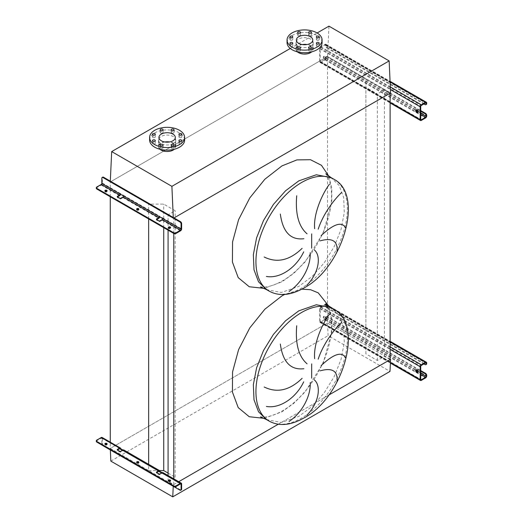 <?xml version="1.0" encoding="UTF-8"?>
<svg xmlns="http://www.w3.org/2000/svg" width="523" height="523" viewBox="0 0 523 523"><rect width="100%" height="100%" fill="white"/><g stroke="black" fill="none" stroke-linecap="round" stroke-linejoin="round"><path stroke-width="0.39" stroke-dasharray="2.62 1.96" d="M390.119 359.654L384.438 356.372L377.345 360.465L365.897 353.855L365.897 78.679L327.529 56.53L110.268 181.965L148.643 204.114L163.725 204.114L175.166 210.723L168.079 214.816L174.041 217.934L173.309 218.359L173.27 217.49M365.897 345.147L327.529 322.998L327.529 56.53L390.57 92.924M365.897 353.855L365.897 78.679M377.345 360.465L377.345 93.996L365.897 87.393M384.438 356.372L384.438 89.904L377.345 93.996M390.119 93.186L384.438 89.904M168.079 473.093L175.166 477.192L168.079 481.284L173.76 484.566L173.76 478.826M173.76 233.435L173.76 218.098M173.76 484.566L178.729 481.696L173.309 484.828L110.268 448.427L110.268 442.713M278.229 424.251L328.738 395.087L278.229 424.251M168.079 481.284L168.079 475.544M168.079 230.153L168.079 214.816M175.166 477.192L175.166 210.723M163.725 227.642L163.725 204.114M110.34 449.963L110.268 448.427L327.529 322.998L110.268 448.427L148.643 470.582L148.643 464.862M148.643 218.934L148.643 204.114M148.643 470.582L159.482 470.582M110.268 196.779L110.268 181.965L173.309 218.359M316.788 40.042A1.432 0.83 180 0 1 316.369 39.454A1.432 0.83 180 0 1 317.252 38.689A1.432 0.83 180 0 1 318.814 38.872A1.432 0.83 180 0 1 319.233 39.454A1.432 0.83 180 0 1 318.35 40.219A1.432 0.83 180 0 1 316.788 40.042M309.034 35.564A1.432 0.83 180 0 1 308.616 34.976A1.432 0.83 180 0 1 309.498 34.211A1.432 0.83 180 0 1 311.061 34.394A1.432 0.83 180 0 1 311.479 34.976A1.432 0.83 180 0 1 310.597 35.741A1.432 0.83 180 0 1 309.034 35.564M298.071 35.564A1.432 0.83 180 0 1 297.652 34.976A1.432 0.83 180 0 1 298.535 34.211A1.432 0.83 180 0 1 300.097 34.394A1.432 0.83 180 0 1 300.516 34.976A1.432 0.83 180 0 1 299.633 35.741A1.432 0.83 180 0 1 298.071 35.564M290.317 40.042A1.432 0.83 180 0 1 289.899 39.454A1.432 0.83 180 0 1 290.781 38.689A1.432 0.83 180 0 1 292.344 38.872A1.432 0.83 180 0 1 292.762 39.454A1.432 0.83 180 0 1 291.88 40.219A1.432 0.83 180 0 1 290.317 40.042M290.317 46.37A1.432 0.83 180 0 1 289.899 45.789A1.432 0.83 180 0 1 290.781 45.024A1.432 0.83 180 0 1 292.344 45.2A1.432 0.83 180 0 1 292.762 45.789A1.432 0.83 180 0 1 291.88 46.547A1.432 0.83 180 0 1 290.317 46.37M298.071 50.849A1.432 0.83 180 0 1 297.652 50.26A1.432 0.83 180 0 1 298.535 49.495A1.432 0.83 180 0 1 300.097 49.678A1.432 0.83 180 0 1 300.516 50.26A1.432 0.83 180 0 1 299.633 51.025A1.432 0.83 180 0 1 298.071 50.849M309.034 50.849A1.432 0.83 180 0 1 308.616 50.26A1.432 0.83 180 0 1 309.498 49.495A1.432 0.83 180 0 1 311.061 49.678A1.432 0.83 180 0 1 311.479 50.26A1.432 0.83 180 0 1 310.597 51.025A1.432 0.83 180 0 1 309.034 50.849M316.788 46.37A1.432 0.83 180 0 1 316.369 45.789A1.432 0.83 180 0 1 317.252 45.024A1.432 0.83 180 0 1 318.814 45.2A1.432 0.83 180 0 1 319.233 45.789A1.432 0.83 180 0 1 318.35 46.547A1.432 0.83 180 0 1 316.788 46.37M287.055 42.618A17.514 10.114 180 0 1 292.18 35.472A17.514 10.114 180 0 1 311.27 33.282A17.514 10.114 180 0 1 322.076 42.618M310.642 46.129A8.597 4.962 180 0 1 301.274 47.207A8.597 4.962 180 0 1 295.972 42.618A8.597 4.962 180 0 1 298.489 39.114A8.597 4.962 180 0 1 307.857 38.035A8.597 4.962 180 0 1 313.159 42.618A8.597 4.962 180 0 1 310.642 46.129M297.371 51.836A8.597 4.962 180 0 1 295.972 49.116A8.597 4.962 180 0 1 298.489 45.612A8.597 4.962 180 0 1 307.857 44.533A8.597 4.962 180 0 1 313.159 49.116A8.597 4.962 180 0 1 311.76 51.836M302.301 44.573A8.198 4.733 0 0 0 298.77 45.769A8.198 4.733 0 0 0 296.364 49.116A8.198 4.733 0 0 0 301.431 53.49A8.198 4.733 0 0 0 310.361 52.463A8.198 4.733 0 0 0 312.767 49.116A8.198 4.733 0 0 0 306.831 44.573M179.343 137.464A1.432 0.83 180 0 1 178.925 136.876A1.432 0.83 180 0 1 179.807 136.111A1.432 0.83 180 0 1 181.37 136.294A1.432 0.83 180 0 1 181.788 136.876A1.432 0.83 180 0 1 180.906 137.641A1.432 0.83 180 0 1 179.343 137.464M171.59 132.986A1.432 0.83 180 0 1 171.171 132.397A1.432 0.83 180 0 1 172.054 131.633A1.432 0.83 180 0 1 173.616 131.816A1.432 0.83 180 0 1 174.035 132.397A1.432 0.83 180 0 1 173.152 133.162A1.432 0.83 180 0 1 171.59 132.986M160.62 132.986A1.432 0.83 180 0 1 160.201 132.397A1.432 0.83 180 0 1 161.091 131.633A1.432 0.83 180 0 1 162.646 131.816A1.432 0.83 180 0 1 163.071 132.397A1.432 0.83 180 0 1 162.182 133.162A1.432 0.83 180 0 1 160.62 132.986M152.866 137.464A1.432 0.83 180 0 1 152.448 136.876A1.432 0.83 180 0 1 153.331 136.111A1.432 0.83 180 0 1 154.893 136.294A1.432 0.83 180 0 1 155.311 136.876A1.432 0.83 180 0 1 154.429 137.641A1.432 0.83 180 0 1 152.866 137.464M152.866 143.792A1.432 0.83 180 0 1 152.448 143.21A1.432 0.83 180 0 1 153.331 142.446A1.432 0.83 180 0 1 154.893 142.622A1.432 0.83 180 0 1 155.311 143.21A1.432 0.83 180 0 1 154.429 143.969A1.432 0.83 180 0 1 152.866 143.792M160.62 148.271A1.432 0.83 180 0 1 160.201 147.682A1.432 0.83 180 0 1 161.091 146.917A1.432 0.83 180 0 1 162.646 147.1A1.432 0.83 180 0 1 163.071 147.682A1.432 0.83 180 0 1 162.182 148.447A1.432 0.83 180 0 1 160.62 148.271M171.59 148.271A1.432 0.83 180 0 1 171.171 147.682A1.432 0.83 180 0 1 172.054 146.917A1.432 0.83 180 0 1 173.616 147.1A1.432 0.83 180 0 1 174.035 147.682A1.432 0.83 180 0 1 173.152 148.447A1.432 0.83 180 0 1 171.59 148.271M179.343 143.792A1.432 0.83 180 0 1 178.925 143.21A1.432 0.83 180 0 1 179.807 142.446A1.432 0.83 180 0 1 181.37 142.622A1.432 0.83 180 0 1 181.788 143.21A1.432 0.83 180 0 1 180.906 143.969A1.432 0.83 180 0 1 179.343 143.792M149.604 140.04A17.514 10.114 180 0 1 154.736 132.894A17.514 10.114 180 0 1 173.819 130.704A17.514 10.114 180 0 1 184.632 140.04M164.856 141.995A8.198 4.733 0 0 0 161.319 143.197A8.198 4.733 0 0 0 158.92 146.538A8.198 4.733 0 0 0 163.98 150.912A8.198 4.733 0 0 0 172.917 149.885A8.198 4.733 0 0 0 175.316 146.538A8.198 4.733 0 0 0 169.38 141.995M173.198 143.55A8.597 4.962 180 0 1 163.83 144.629A8.597 4.962 180 0 1 158.521 140.04A8.597 4.962 180 0 1 161.038 136.536A8.597 4.962 180 0 1 170.406 135.457A8.597 4.962 180 0 1 175.715 140.04A8.597 4.962 180 0 1 173.198 143.55M159.927 149.258A8.597 4.962 180 0 1 158.521 146.538A8.597 4.962 180 0 1 161.038 143.034A8.597 4.962 180 0 1 170.406 141.955A8.597 4.962 180 0 1 175.715 146.538A8.597 4.962 180 0 1 174.309 149.258M290.285 48.469L317.128 32.975M110.307 181.141L110.268 181.965L327.529 56.53L328.947 26.15M390.119 359.131L327.529 322.998L328.091 335.668L390.008 371.415M110.83 461.103L328.091 335.668M173.244 486.279L173.309 484.828M416.334 109.863A1.595 0.922 60 0 1 416.563 109.614A1.595 0.922 60 0 1 417.361 109.693A1.595 0.922 60 0 1 418.4 111.092A1.595 0.922 60 0 1 418.158 112.373A1.595 0.922 60 0 1 417.825 112.445M324.378 56.661A1.595 0.922 -120 0 0 323.58 56.582A1.595 0.922 -120 0 0 323.338 57.857A1.595 0.922 -120 0 0 324.378 59.256A1.595 0.922 -120 0 0 325.175 59.334A1.595 0.922 -120 0 0 325.417 58.06A1.595 0.922 -120 0 0 324.378 56.661M324.94 58.936A1.595 0.922 60 0 1 323.9 57.53A1.595 0.922 60 0 1 324.142 56.255A1.595 0.922 60 0 1 324.94 56.334A1.595 0.922 60 0 1 325.979 57.739A1.595 0.922 60 0 1 325.737 59.014A1.595 0.922 60 0 1 324.94 58.936M327.306 56.661L326.744 56.981A1.595 0.922 -120 0 0 325.947 56.902A1.595 0.922 -120 0 0 325.613 57.635L325.613 58.282A0.798 0.458 -60 0 1 325.051 59.256L320.776 61.727A0.798 0.458 -60 0 1 320.377 61.766A0.798 0.458 -60 0 1 320.213 61.4L320.213 48.404A0.798 0.458 -60 0 1 320.776 47.43L325.051 44.958A0.798 0.458 -60 0 1 325.45 44.919A0.798 0.458 -60 0 1 325.613 45.285L325.613 45.932A1.595 0.922 -120 0 0 326.744 47.887L327.306 47.56A1.595 0.922 60 0 1 326.182 45.612L326.182 44.958A1.595 0.922 120 0 0 325.849 44.233A1.595 0.922 120 0 0 325.051 44.311L320.776 46.782A1.595 0.922 120 0 0 319.651 48.731L319.651 61.727A1.595 0.922 120 0 0 319.978 62.459A1.595 0.922 120 0 0 320.776 62.381L325.051 59.91A1.595 0.922 120 0 0 326.182 57.961L326.182 57.308A1.595 0.922 60 0 1 326.509 56.582A1.595 0.922 60 0 1 327.306 56.661L420.74 110.601M326.744 56.981L420.74 111.249M327.306 47.56L425.578 104.299L425.016 104.62M426.376 104.378A1.595 0.922 60 0 1 425.578 104.299M326.744 47.887L423.892 103.972M136.778 209.455A1.111 0.641 0 0 0 136.621 209.775A1.111 0.641 0 0 0 136.948 210.233A1.111 0.641 0 0 0 138.164 210.37A1.111 0.641 0 0 0 138.85 209.775A1.111 0.641 0 0 0 138.7 209.455M105.031 191.124A1.111 0.641 0 0 0 104.881 191.451A1.111 0.641 0 0 0 105.208 191.908A1.111 0.641 0 0 0 106.417 192.046A1.111 0.641 0 0 0 107.11 191.451A1.111 0.641 0 0 0 106.954 191.124M168.524 227.78A1.111 0.641 0 0 0 168.367 228.106A1.111 0.641 0 0 0 168.694 228.558A1.111 0.641 0 0 0 169.91 228.701A1.111 0.641 0 0 0 170.596 228.106A1.111 0.641 0 0 0 170.446 227.78M117.479 197.557L117.479 196.91A0.798 0.458 0 0 0 117.244 197.236A0.798 0.458 0 0 0 117.479 197.557L119.728 198.858A0.798 0.458 0 0 0 120.852 198.858L122.99 197.622A1.595 0.922 120 0 0 124.114 195.674L120.741 193.726A1.595 0.922 -60 0 1 120.643 194.321M96.297 188.332A1.595 0.922 180 0 1 96.762 187.679L101.266 185.083A1.595 0.922 120 0 0 102.39 183.135L102.39 177.866A1.595 0.922 60 0 1 102.724 177.14M156.652 220.176L156.652 219.529A0.798 0.458 0 0 0 156.416 219.85A0.798 0.458 0 0 0 156.652 220.176L158.9 221.477A0.798 0.458 0 0 0 160.025 221.477L162.163 220.242A1.595 0.922 120 0 0 163.294 218.294L159.914 216.345A1.595 0.922 -60 0 1 159.816 216.934M123.552 196.001L124.114 195.674L159.914 216.345L159.352 216.666M162.731 218.614L163.294 218.294L181.638 228.884M102.39 183.135L120.741 193.726L120.179 194.053M416.334 369.833A1.595 0.922 60 0 1 416.563 369.584A1.595 0.922 60 0 1 417.361 369.663A1.595 0.922 60 0 1 418.4 371.062A1.595 0.922 60 0 1 418.158 372.337A1.595 0.922 60 0 1 417.825 372.415M324.378 316.631A1.595 0.922 -120 0 0 323.58 316.546A1.595 0.922 -120 0 0 323.338 317.827A1.595 0.922 -120 0 0 324.378 319.226A1.595 0.922 -120 0 0 325.175 319.305A1.595 0.922 -120 0 0 325.417 318.03A1.595 0.922 -120 0 0 324.378 316.631M324.94 318.899A1.595 0.922 60 0 1 323.9 317.5A1.595 0.922 60 0 1 324.142 316.225A1.595 0.922 60 0 1 324.94 316.304A1.595 0.922 60 0 1 325.979 317.703A1.595 0.922 60 0 1 325.737 318.984A1.595 0.922 60 0 1 324.94 318.899M327.306 316.631L326.744 316.951A1.595 0.922 -120 0 0 325.947 316.873A1.595 0.922 -120 0 0 325.613 317.605L325.613 318.252A0.798 0.458 -60 0 1 325.051 319.226L320.776 321.697A0.798 0.458 -60 0 1 320.377 321.737A0.798 0.458 -60 0 1 320.213 321.37L320.213 308.374A0.798 0.458 -60 0 1 320.776 307.4L325.051 304.929A0.798 0.458 -60 0 1 325.45 304.889A0.798 0.458 -60 0 1 325.613 305.255L325.613 305.903A1.595 0.922 -120 0 0 326.744 307.851L327.306 307.531A1.595 0.922 60 0 1 326.182 305.576L326.182 304.929A1.595 0.922 120 0 0 325.849 304.203A1.595 0.922 120 0 0 325.051 304.281L320.776 306.746A1.595 0.922 120 0 0 319.651 308.701L319.651 321.697A1.595 0.922 120 0 0 319.978 322.423A1.595 0.922 120 0 0 320.776 322.345L325.051 319.88A1.595 0.922 120 0 0 326.182 317.925L326.182 317.278A1.595 0.922 60 0 1 326.509 316.546A1.595 0.922 60 0 1 327.306 316.631L420.74 370.572M326.744 316.951L420.74 371.219M327.306 307.531L425.578 364.263L425.016 364.59M426.376 364.348A1.595 0.922 60 0 1 425.578 364.263M326.744 307.851L423.892 363.943M170.446 480.859A1.111 0.641 180 0 1 170.596 481.186A1.111 0.641 180 0 1 169.91 481.781A1.111 0.641 180 0 1 168.694 481.637A1.111 0.641 180 0 1 168.367 481.186A1.111 0.641 180 0 1 168.524 480.859M106.954 444.204A1.111 0.641 180 0 1 107.11 444.53A1.111 0.641 180 0 1 106.417 445.125A1.111 0.641 180 0 1 105.208 444.988A1.111 0.641 180 0 1 104.881 444.53A1.111 0.641 180 0 1 105.031 444.204M138.7 462.535A1.111 0.641 180 0 1 138.85 462.855A1.111 0.641 180 0 1 138.164 463.45A1.111 0.641 180 0 1 136.948 463.313A1.111 0.641 180 0 1 136.621 462.855A1.111 0.641 180 0 1 136.778 462.535M122.428 450.381L123.552 451.029A0.798 0.458 120 0 0 123.389 450.663A0.798 0.458 120 0 0 122.99 450.702L120.852 451.937A0.798 0.458 180 0 1 119.728 451.937L117.479 450.636A0.798 0.458 180 0 1 117.244 450.316A0.798 0.458 180 0 1 117.479 449.989L117.479 450.636M161.6 472.995L162.731 473.648A0.798 0.458 120 0 0 162.561 473.282A0.798 0.458 120 0 0 162.163 473.322L160.025 474.557A0.798 0.458 180 0 1 158.9 474.557L156.652 473.256A0.798 0.458 180 0 1 156.416 472.929A0.798 0.458 180 0 1 156.652 472.609L156.652 473.256M123.788 449.976A1.595 0.922 -60 0 1 124.114 450.702L122.99 450.055M162.96 472.596A1.595 0.922 -60 0 1 163.294 473.322L162.163 472.674M102.953 445.701L103.515 445.374L180.513 489.829L179.951 490.156M96.297 441.412A1.595 0.922 180 0 1 96.762 440.758L101.266 438.163A0.798 0.458 -60 0 1 101.665 438.124A0.798 0.458 -60 0 1 101.828 438.483L101.828 443.752A1.595 0.922 -120 0 0 102.6 445.433M103.515 445.374A1.595 0.922 60 0 1 102.39 443.426L102.39 438.163A1.595 0.922 120 0 0 102.063 437.431M181.311 489.907A1.595 0.922 60 0 1 180.513 489.829M162.163 473.322L180.513 483.912L162.731 473.648L163.294 473.322L181.638 483.912M122.99 450.702L158.789 471.373L123.552 451.029L124.114 450.702L159.914 471.373M266.508 419.59L281.335 422.466L298.823 416.386L312.094 406.456L324.214 392.838L334.151 376.697L341.048 359.432L344.311 342.526L343.65 327.437L339.133 315.467L331.144 307.642M264.167 418.348L281.936 411.843L293.952 403.22L305.262 391.74L323.247 362.962L331.778 332.112L331.785 318.134L328.895 306.236M301.823 289.154L284.545 294.469M269.325 421.218A64.636 37.316 120 0 0 301.64 418.014A64.636 37.316 120 0 0 343.866 361.06A64.636 37.316 120 0 0 333.955 309.263M266.508 289.605L281.335 292.488L298.823 286.408L312.094 276.471L324.214 262.853L334.151 246.712L341.048 229.447L344.311 212.547L343.65 197.459L339.133 185.482L331.144 177.657M328.895 176.251L331.785 188.149L331.778 202.12L323.247 232.983L305.269 261.755L293.952 273.235L281.936 281.858L264.167 288.363M269.325 291.233A64.636 37.316 120 0 0 301.64 288.029A64.636 37.316 120 0 0 343.866 231.074A64.636 37.316 120 0 0 333.955 179.278M326.182 57.961L426.703 115.995M325.051 59.91L425.578 117.943M320.776 62.381L421.303 120.414M319.651 61.727L390.119 102.41M319.651 48.731L390.42 89.59M320.776 46.782L390.302 86.923M325.051 44.311L390.08 81.85M326.182 44.958L426.703 102.998M325.613 45.285L425.578 102.998L325.051 44.958M320.776 47.43L421.303 105.469M320.213 48.404L420.74 106.444M320.213 61.4L420.74 119.44L320.776 61.727M325.051 59.256L420.74 114.504M325.613 58.282L416.256 110.615M417.87 111.549L420.74 113.203M326.182 45.612L325.613 45.932M325.613 57.635L326.182 57.308M101.266 185.083L119.617 195.674M122.99 197.622L158.789 218.294M162.163 220.242L180.513 230.833M101.828 178.193L102.39 177.866M96.762 187.679L96.762 187.031M158.9 220.824L158.9 221.477M160.025 220.824L160.025 221.477M119.728 198.21L119.728 198.858M120.852 198.21L120.852 198.858M326.182 317.925L426.703 375.965M325.051 319.88L425.578 377.913M320.776 322.345L421.303 380.384M319.651 321.697L390.42 362.557M319.651 308.701L390.119 349.384M320.776 306.746L390.119 346.782M325.051 304.281L390.119 341.846M326.182 304.929L426.703 362.969M325.613 305.255L425.578 362.969L325.051 304.929M320.776 307.4L421.303 365.433M320.213 308.374L420.74 366.414M320.213 321.37L420.74 379.41L320.776 321.697M325.051 319.226L420.74 374.468M325.613 318.252L416.256 370.585M417.87 371.513L420.74 373.167M326.182 305.576L325.613 305.903M325.613 317.605L326.182 317.278M101.828 438.483L101.266 438.163M102.39 438.163L120.741 448.754M96.762 440.758L96.762 440.111M102.39 443.426L101.828 443.752M160.025 474.557L160.025 473.903M158.9 474.557L158.9 473.903M120.852 451.937L120.852 451.29M119.728 451.937L119.728 451.29M325.796 303.771L329.287 310.544C331.667 317.474 332.157 326.11 330.758 336.439C329.523 344.814 327.025 353.358 323.253 362.079C319.553 370.565 314.938 378.515 309.413 385.935C301.143 396.892 292.18 405.188 282.512 410.83C275.837 414.562 269.953 416.615 264.854 416.994L260.487 416.896M325.796 173.786C326.378 174.094 327.542 176.349 329.287 180.559C331.667 187.496 332.157 196.125 330.758 206.454C329.523 214.829 327.025 223.373 323.253 232.094C319.553 240.58 314.938 248.536 309.413 255.95C301.143 266.907 292.18 275.203 282.512 280.844C275.837 284.577 269.953 286.63 264.854 287.009L260.487 286.911M316.369 39.454L316.369 36.852M308.616 34.976L308.616 32.38M297.652 34.976L297.652 32.38M289.899 39.454L289.899 36.852M289.899 45.789L289.899 43.187M297.652 50.26L297.652 47.665M308.616 50.26L308.616 47.665M316.369 45.789L316.369 43.187M295.972 42.618L295.972 49.116M312.767 40.023L312.767 49.116M178.925 136.876L178.925 134.274M171.171 132.397L171.171 129.802M160.201 132.397L160.201 129.802M152.448 136.876L152.448 134.274M152.448 143.21L152.448 140.609M160.201 147.682L160.201 145.087M171.171 147.682L171.171 145.087M178.925 143.21L178.925 140.609M175.316 137.444L175.316 146.538M158.521 140.04L158.521 146.538M175.715 140.04L175.715 146.538M158.92 137.444L158.92 146.538M181.788 143.21L181.788 140.609M174.035 147.682L174.035 145.087M163.071 147.682L163.071 145.087M155.311 143.21L155.311 140.609M155.311 136.876L155.311 134.274M163.071 132.397L163.071 129.802M174.035 132.397L174.035 129.802M181.788 136.876L181.788 134.274M296.364 40.023L296.364 49.116M313.159 42.618L313.159 49.116M319.233 45.789L319.233 43.187M311.479 50.26L311.479 47.665M300.516 50.26L300.516 47.665M292.762 45.789L292.762 43.187M292.762 39.454L292.762 36.852M300.516 34.976L300.516 32.38M311.479 34.976L311.479 32.38M319.233 39.454L319.233 36.852M416.563 109.614L416.001 109.935M324.142 56.255L323.58 56.582M319.978 62.459L390.119 102.953M325.849 44.233L390.053 81.3M325.45 44.919L425.977 102.959M320.377 61.766L420.904 119.806M325.737 59.014L325.175 59.334M418.158 112.373L417.596 112.693M326.509 56.582L325.947 56.902M136.621 209.128L136.621 209.775M104.881 190.803L104.881 191.451M168.367 227.453L168.367 228.106M156.416 219.202L156.416 219.85M117.244 196.583L117.244 197.236M170.596 227.453L170.596 228.106M107.11 190.803L107.11 191.451M138.85 209.128L138.85 209.775M416.563 369.584L416.001 369.905M324.142 316.225L323.58 316.546M319.978 322.423L390.4 363.08M325.849 304.203L390.119 341.303M325.45 304.889L425.977 362.929M320.377 321.737L420.904 379.776M325.737 318.984L325.175 319.305M418.158 372.337L417.596 372.664M326.509 316.546L325.947 316.873M168.367 481.186L168.367 480.532M104.881 444.53L104.881 443.883M136.621 462.855L136.621 462.208M123.389 450.663L159.188 471.334M162.561 473.282L180.912 483.873M101.665 438.124L120.015 448.714M156.416 472.929L156.416 472.282M117.244 450.316L117.244 449.662M138.85 462.855L138.85 462.208M107.11 444.53L107.11 443.883M170.596 481.186L170.596 480.532"/><path stroke-width="0.78" d="M337.034 381.515C337.969 370.99 332.34 367.434 320.148 370.84M321.115 365.629C334.007 353.574 342.238 351.096 345.795 358.196M341.741 322.364C334.615 328.987 323.306 343.474 318.193 359.17M314.663 358.706C313.277 344.624 321.534 324.966 329.412 314.218M314.343 379.914C321.521 385.981 318.938 403.076 306.844 415.197M337.034 251.53C337.969 241.011 332.34 237.449 320.148 240.855M321.115 235.644C334.007 223.589 342.238 221.111 345.795 228.211M341.741 192.386C334.615 199.001 323.306 213.489 318.193 229.185M314.663 228.721C313.277 214.639 321.534 194.981 329.412 184.233M314.343 249.929C321.521 255.995 318.938 273.091 306.844 285.212M289.101 291.468C302.961 282.119 310.95 265.096 310.211 252.694M264.18 257.009C277.013 263.317 289.657 260.428 302.117 248.34M303.706 251.844C296.469 267.246 280.439 278.922 266.384 276.458M296.718 195.765C295.214 213.894 298.659 226.577 307.053 233.807M303.902 238.736C290.638 240.279 282.786 232.049 280.335 214.051M110.34 449.963L110.83 461.103L172.747 496.85L390.008 371.415L390.57 359.393L328.738 395.087L390.119 359.654L390.119 93.186L174.041 217.934L390.57 92.924L389.151 60.91L328.947 26.15L317.128 32.975M173.76 478.826L173.76 232.787A1.595 0.922 0 0 0 176.009 232.787L176.009 233.435L180.513 230.833A1.595 0.922 120 0 0 181.638 228.884L181.638 223.622L181.076 223.949L181.076 229.211A0.798 0.458 -60 0 1 180.513 230.185L176.009 232.787M178.729 481.696L278.229 424.251L178.729 481.696M168.079 475.544L168.079 230.153M159.482 470.582L163.725 470.582L163.725 227.642M163.725 470.582L168.079 473.093M148.643 464.862L148.643 218.934M110.268 442.713L110.268 196.779M289.101 421.453C302.961 412.104 310.95 395.081 310.211 382.673M296.718 325.751C295.214 343.879 298.659 356.562 307.053 363.792M303.902 368.722C290.638 370.264 282.786 362.034 280.335 344.029M264.18 386.994C277.013 393.296 289.657 390.406 302.117 378.325M303.706 381.829C296.469 397.232 280.439 408.908 266.384 406.443M318.814 36.27A1.432 0.83 0 0 0 317.252 36.094A1.432 0.83 0 0 0 316.369 36.852A1.432 0.83 0 0 0 316.788 37.44A1.432 0.83 0 0 0 318.35 37.617A1.432 0.83 0 0 0 319.233 36.852A1.432 0.83 0 0 0 318.814 36.27M311.061 31.792A1.432 0.83 0 0 0 309.498 31.615A1.432 0.83 0 0 0 308.616 32.38A1.432 0.83 0 0 0 309.034 32.962A1.432 0.83 0 0 0 310.597 33.145A1.432 0.83 0 0 0 311.479 32.38A1.432 0.83 0 0 0 311.061 31.792M300.097 31.792A1.432 0.83 0 0 0 298.535 31.615A1.432 0.83 0 0 0 297.652 32.38A1.432 0.83 0 0 0 298.071 32.962A1.432 0.83 0 0 0 299.633 33.145A1.432 0.83 0 0 0 300.516 32.38A1.432 0.83 0 0 0 300.097 31.792M292.344 36.27A1.432 0.83 0 0 0 290.781 36.094A1.432 0.83 0 0 0 289.899 36.852A1.432 0.83 0 0 0 290.317 37.44A1.432 0.83 0 0 0 291.88 37.617A1.432 0.83 0 0 0 292.762 36.852A1.432 0.83 0 0 0 292.344 36.27M292.344 42.598A1.432 0.83 0 0 0 290.781 42.422A1.432 0.83 0 0 0 289.899 43.187A1.432 0.83 0 0 0 290.317 43.769A1.432 0.83 0 0 0 291.88 43.952A1.432 0.83 0 0 0 292.762 43.187A1.432 0.83 0 0 0 292.344 42.598M300.097 47.077A1.432 0.83 0 0 0 298.535 46.9A1.432 0.83 0 0 0 297.652 47.665A1.432 0.83 0 0 0 298.071 48.247A1.432 0.83 0 0 0 299.633 48.43A1.432 0.83 0 0 0 300.516 47.665A1.432 0.83 0 0 0 300.097 47.077M311.061 47.077A1.432 0.83 0 0 0 309.498 46.9A1.432 0.83 0 0 0 308.616 47.665A1.432 0.83 0 0 0 309.034 48.247A1.432 0.83 0 0 0 310.597 48.43A1.432 0.83 0 0 0 311.479 47.665A1.432 0.83 0 0 0 311.061 47.077M318.814 42.598A1.432 0.83 0 0 0 317.252 42.422A1.432 0.83 0 0 0 316.369 43.187A1.432 0.83 0 0 0 316.788 43.769A1.432 0.83 0 0 0 318.35 43.952A1.432 0.83 0 0 0 319.233 43.187A1.432 0.83 0 0 0 318.814 42.598M316.951 47.168A17.514 10.114 180 0 1 297.862 49.358A17.514 10.114 180 0 1 287.055 40.023A17.514 10.114 180 0 1 292.18 32.871A17.514 10.114 180 0 1 311.27 30.68A17.514 10.114 180 0 1 322.076 40.023A17.514 10.114 180 0 1 316.951 47.168M322.076 40.023L322.076 42.618A17.514 10.114 180 0 1 316.951 49.77A17.514 10.114 180 0 1 297.862 51.96A17.514 10.114 180 0 1 287.055 42.618L287.055 40.023M311.76 51.836A8.597 4.962 180 0 1 310.642 52.627A8.597 4.962 180 0 1 297.371 51.836M306.831 44.573A8.198 4.733 0 0 0 302.301 44.573M298.77 36.675A8.198 4.733 180 0 1 307.701 35.649A8.198 4.733 180 0 1 312.767 40.023A8.198 4.733 180 0 1 310.361 43.37A8.198 4.733 180 0 1 301.431 44.396A8.198 4.733 180 0 1 296.364 40.023A8.198 4.733 180 0 1 298.77 36.675M181.37 133.692A1.432 0.83 0 0 0 179.807 133.515A1.432 0.83 0 0 0 178.925 134.274A1.432 0.83 0 0 0 179.343 134.862A1.432 0.83 0 0 0 180.906 135.039A1.432 0.83 0 0 0 181.788 134.274A1.432 0.83 0 0 0 181.37 133.692M173.616 129.214A1.432 0.83 0 0 0 172.054 129.037A1.432 0.83 0 0 0 171.171 129.802A1.432 0.83 0 0 0 171.59 130.384A1.432 0.83 0 0 0 173.152 130.567A1.432 0.83 0 0 0 174.035 129.802A1.432 0.83 0 0 0 173.616 129.214M162.646 129.214A1.432 0.83 0 0 0 161.091 129.037A1.432 0.83 0 0 0 160.201 129.802A1.432 0.83 0 0 0 160.62 130.384A1.432 0.83 0 0 0 162.182 130.567A1.432 0.83 0 0 0 163.071 129.802A1.432 0.83 0 0 0 162.646 129.214M154.893 133.692A1.432 0.83 0 0 0 153.331 133.515A1.432 0.83 0 0 0 152.448 134.274A1.432 0.83 0 0 0 152.866 134.862A1.432 0.83 0 0 0 154.429 135.039A1.432 0.83 0 0 0 155.311 134.274A1.432 0.83 0 0 0 154.893 133.692M154.893 140.02A1.432 0.83 0 0 0 153.331 139.844A1.432 0.83 0 0 0 152.448 140.609A1.432 0.83 0 0 0 152.866 141.19A1.432 0.83 0 0 0 154.429 141.373A1.432 0.83 0 0 0 155.311 140.609A1.432 0.83 0 0 0 154.893 140.02M162.646 144.498A1.432 0.83 0 0 0 161.091 144.322A1.432 0.83 0 0 0 160.201 145.087A1.432 0.83 0 0 0 160.62 145.669A1.432 0.83 0 0 0 162.182 145.852A1.432 0.83 0 0 0 163.071 145.087A1.432 0.83 0 0 0 162.646 144.498M173.616 144.498A1.432 0.83 0 0 0 172.054 144.322A1.432 0.83 0 0 0 171.171 145.087A1.432 0.83 0 0 0 171.59 145.669A1.432 0.83 0 0 0 173.152 145.852A1.432 0.83 0 0 0 174.035 145.087A1.432 0.83 0 0 0 173.616 144.498M181.37 140.02A1.432 0.83 0 0 0 179.807 139.844A1.432 0.83 0 0 0 178.925 140.609A1.432 0.83 0 0 0 179.343 141.19A1.432 0.83 0 0 0 180.906 141.373A1.432 0.83 0 0 0 181.788 140.609A1.432 0.83 0 0 0 181.37 140.02M179.5 144.59A17.514 10.114 180 0 1 160.417 146.78A17.514 10.114 180 0 1 149.604 137.444A17.514 10.114 180 0 1 154.736 130.292A17.514 10.114 180 0 1 173.819 128.102A17.514 10.114 180 0 1 184.632 137.444A17.514 10.114 180 0 1 179.5 144.59M184.632 137.444L184.632 140.04A17.514 10.114 180 0 1 179.5 147.192A17.514 10.114 180 0 1 160.417 149.382A17.514 10.114 180 0 1 149.604 140.04L149.604 137.444M169.38 141.995A8.198 4.733 0 0 0 164.856 141.995M161.319 134.097A8.198 4.733 180 0 1 170.256 133.071A8.198 4.733 180 0 1 175.316 137.444A8.198 4.733 180 0 1 172.917 140.792A8.198 4.733 180 0 1 163.98 141.818A8.198 4.733 180 0 1 158.92 137.444A8.198 4.733 180 0 1 161.319 134.097M174.309 149.258A8.597 4.962 180 0 1 173.198 150.049A8.597 4.962 180 0 1 159.927 149.258M173.27 217.49L171.897 186.345L111.687 151.585L290.285 48.469M171.897 186.345L389.151 60.91M111.687 151.585L110.307 181.141M172.747 496.85L173.244 486.279M390.57 359.393L390.119 359.131M416.798 110.02A1.595 0.922 -120 0 0 416.001 109.935A1.595 0.922 -120 0 0 415.759 111.216A1.595 0.922 -120 0 0 416.798 112.615A1.595 0.922 -120 0 0 417.596 112.693A1.595 0.922 -120 0 0 417.838 111.419A1.595 0.922 -120 0 0 416.798 110.02M417.825 112.445A1.595 0.922 60 0 1 417.361 112.295A1.595 0.922 60 0 1 416.334 109.863M420.74 110.601L425.578 113.399A1.595 0.922 60 0 1 426.703 115.348L426.14 116.322A0.798 0.458 -60 0 1 425.578 117.296L421.303 119.767A0.798 0.458 -60 0 1 420.904 119.806A0.798 0.458 -60 0 1 420.74 119.44L420.74 106.444A0.798 0.458 -60 0 1 421.303 105.469L425.578 102.998A0.798 0.458 -60 0 1 425.977 102.959A0.798 0.458 -60 0 1 426.14 103.325L426.14 103.972L426.703 102.998A1.595 0.922 120 0 0 426.376 102.266A1.595 0.922 120 0 0 425.578 102.345L421.303 104.816A1.595 0.922 120 0 0 420.172 106.764L420.172 119.767A1.595 0.922 120 0 0 420.505 120.493A1.595 0.922 120 0 0 421.303 120.414L425.578 117.943A1.595 0.922 120 0 0 426.703 115.995L426.703 115.348M420.74 111.249L425.016 113.72L425.578 113.399M426.703 103.646A1.595 0.922 60 0 1 426.376 104.378L425.814 104.698A1.595 0.922 -120 0 0 426.14 103.972M423.892 103.972L425.016 104.62A1.595 0.922 -120 0 0 425.814 104.698M426.14 115.668A1.595 0.922 -120 0 0 425.016 113.72M138.7 209.455A1.111 0.641 0 0 0 138.523 209.324A1.111 0.641 0 0 0 136.778 209.455M136.948 209.586A1.111 0.641 180 0 1 136.621 209.128A1.111 0.641 180 0 1 137.314 208.533A1.111 0.641 180 0 1 138.523 208.67A1.111 0.641 180 0 1 138.85 209.128A1.111 0.641 180 0 1 138.164 209.723A1.111 0.641 180 0 1 136.948 209.586M106.954 191.124A1.111 0.641 0 0 0 106.784 190.993A1.111 0.641 0 0 0 105.031 191.124M105.208 191.255A1.111 0.641 180 0 1 104.881 190.803A1.111 0.641 180 0 1 105.568 190.209A1.111 0.641 180 0 1 106.784 190.346A1.111 0.641 180 0 1 107.11 190.803A1.111 0.641 180 0 1 106.417 191.398A1.111 0.641 180 0 1 105.208 191.255M170.446 227.78A1.111 0.641 0 0 0 170.269 227.649A1.111 0.641 0 0 0 168.524 227.78M168.694 227.91A1.111 0.641 180 0 1 168.367 227.453A1.111 0.641 180 0 1 169.053 226.864A1.111 0.641 180 0 1 170.269 227.002A1.111 0.641 180 0 1 170.596 227.453A1.111 0.641 180 0 1 169.91 228.048A1.111 0.641 180 0 1 168.694 227.91M120.643 194.321A1.595 0.922 -60 0 1 119.617 195.674L117.479 196.91A0.798 0.458 180 0 1 117.244 196.583A0.798 0.458 180 0 1 117.479 196.262L119.617 195.027A0.798 0.458 120 0 0 120.179 194.053L123.552 196.001A0.798 0.458 -60 0 1 122.99 196.975L120.852 198.21A0.798 0.458 180 0 1 119.728 198.21L117.479 196.91L117.479 196.262M159.816 216.934A1.595 0.922 -60 0 1 158.789 218.294L156.652 219.529A0.798 0.458 180 0 1 156.416 219.202A0.798 0.458 180 0 1 156.652 218.876L158.789 217.64A0.798 0.458 120 0 0 159.352 216.666L162.731 218.614A0.798 0.458 -60 0 1 162.163 219.595L160.025 220.824A0.798 0.458 180 0 1 158.9 220.824L156.652 219.529L156.652 218.876M102.155 177.46L102.724 177.14A1.595 0.922 60 0 1 103.515 177.219L102.953 177.545A1.595 0.922 -120 0 0 102.155 177.46A1.595 0.922 -120 0 0 101.828 178.193L101.828 183.455A0.798 0.458 -60 0 1 101.266 184.429L96.762 187.031A1.595 0.922 0 0 0 96.297 187.679A1.595 0.922 0 0 0 96.762 188.332L96.762 188.98L173.76 233.435A1.595 0.922 180 0 0 176.009 233.435M96.762 188.98A1.595 0.922 180 0 1 96.297 188.332L96.297 187.679M96.762 188.332L173.76 232.787M103.515 177.219L180.513 221.674A1.595 0.922 60 0 1 181.638 223.622M102.953 177.545L179.951 221.994L180.513 221.674M181.076 223.949A1.595 0.922 -120 0 0 179.951 221.994M416.798 369.983A1.595 0.922 -120 0 0 416.001 369.905A1.595 0.922 -120 0 0 415.759 371.18A1.595 0.922 -120 0 0 416.798 372.585A1.595 0.922 -120 0 0 417.596 372.664A1.595 0.922 -120 0 0 417.838 371.389A1.595 0.922 -120 0 0 416.798 369.983M417.825 372.415A1.595 0.922 60 0 1 417.361 372.258A1.595 0.922 60 0 1 416.334 369.833M420.74 370.572L425.578 373.363A1.595 0.922 60 0 1 426.703 375.318L426.14 376.292A0.798 0.458 -60 0 1 425.578 377.266L421.303 379.737A0.798 0.458 -60 0 1 420.904 379.776A0.798 0.458 -60 0 1 420.74 379.41L420.74 366.414A0.798 0.458 -60 0 1 421.303 365.433L425.578 362.969A0.798 0.458 -60 0 1 425.977 362.929A0.798 0.458 -60 0 1 426.14 363.289L426.14 363.943L426.703 362.969A1.595 0.922 120 0 0 426.376 362.236A1.595 0.922 120 0 0 425.578 362.315L421.303 364.786A1.595 0.922 120 0 0 420.172 366.734L420.172 379.737A1.595 0.922 120 0 0 420.505 380.463A1.595 0.922 120 0 0 421.303 380.384L425.578 377.913A1.595 0.922 120 0 0 426.703 375.965L426.703 375.318M420.74 371.219L425.016 373.69L425.578 373.363M426.703 363.616A1.595 0.922 60 0 1 426.376 364.348L425.814 364.668A1.595 0.922 -120 0 0 426.14 363.943M423.892 363.943L425.016 364.59A1.595 0.922 -120 0 0 425.814 364.668M426.14 375.638A1.595 0.922 -120 0 0 425.016 373.69M170.269 480.081A1.111 0.641 0 0 0 169.053 479.944A1.111 0.641 0 0 0 168.367 480.532A1.111 0.641 0 0 0 168.694 480.99A1.111 0.641 0 0 0 169.91 481.127A1.111 0.641 0 0 0 170.596 480.532A1.111 0.641 0 0 0 170.269 480.081M168.524 480.859A1.111 0.641 180 0 1 170.269 480.729A1.111 0.641 180 0 1 170.446 480.859M106.784 443.426A1.111 0.641 0 0 0 105.568 443.288A1.111 0.641 0 0 0 104.881 443.883A1.111 0.641 0 0 0 105.208 444.334A1.111 0.641 0 0 0 106.417 444.478A1.111 0.641 0 0 0 107.11 443.883A1.111 0.641 0 0 0 106.784 443.426M105.031 444.204A1.111 0.641 180 0 1 106.784 444.073A1.111 0.641 180 0 1 106.954 444.204M138.523 461.75A1.111 0.641 0 0 0 137.314 461.613A1.111 0.641 0 0 0 136.621 462.208A1.111 0.641 0 0 0 136.948 462.665A1.111 0.641 0 0 0 138.164 462.803A1.111 0.641 0 0 0 138.85 462.208A1.111 0.641 0 0 0 138.523 461.75M136.778 462.535A1.111 0.641 180 0 1 138.523 462.404A1.111 0.641 180 0 1 138.7 462.535M156.652 471.955L156.652 472.609L158.9 473.903A0.798 0.458 0 0 0 160.025 473.903L162.163 472.674L159.914 471.373A1.595 0.922 120 0 0 159.587 470.641A1.595 0.922 120 0 0 158.789 470.72L156.652 471.955A0.798 0.458 0 0 0 156.416 472.282A0.798 0.458 0 0 0 156.652 472.609L158.789 471.373A0.798 0.458 -60 0 1 159.188 471.334A0.798 0.458 -60 0 1 159.352 471.694L161.6 472.995M180.513 483.912A0.798 0.458 -60 0 1 180.912 483.873A0.798 0.458 -60 0 1 181.076 484.239L181.076 489.502L181.638 489.182L181.638 483.912A1.595 0.922 120 0 0 181.311 483.187A1.595 0.922 120 0 0 180.513 483.265L176.009 485.867L176.009 486.514L180.513 483.912L181.076 484.239M158.789 470.72L120.741 448.754A1.595 0.922 120 0 0 120.408 448.028A1.595 0.922 120 0 0 119.617 448.106L117.479 449.342A0.798 0.458 0 0 0 117.244 449.662A0.798 0.458 0 0 0 117.479 449.989L119.728 451.29A0.798 0.458 0 0 0 120.852 451.29L122.99 450.055A1.595 0.922 -60 0 1 123.788 449.976L159.587 470.641M180.513 483.265L162.163 472.674A1.595 0.922 -60 0 1 162.96 472.596L181.311 483.187M102.6 445.433A1.595 0.922 -120 0 0 102.953 445.701L179.951 490.156A1.595 0.922 -120 0 0 180.749 490.234A1.595 0.922 -120 0 0 181.076 489.502M122.428 450.381L120.179 449.08A0.798 0.458 -60 0 0 120.015 448.714A0.798 0.458 -60 0 0 119.617 448.754L120.741 448.754M120.408 448.028L102.063 437.431A1.595 0.922 120 0 0 101.266 437.509L96.762 440.111A1.595 0.922 0 0 0 96.297 440.758A1.595 0.922 0 0 0 96.762 441.412L96.762 442.059L173.76 486.514L173.76 485.867A1.595 0.922 0 0 0 176.009 485.867M96.762 442.059A1.595 0.922 180 0 1 96.297 441.412L96.297 440.758M117.479 449.342L117.479 449.989L119.617 448.754M176.009 486.514A1.595 0.922 180 0 1 173.76 486.514M96.762 441.412L173.76 485.867M181.638 489.182A1.595 0.922 60 0 1 181.311 489.907L180.749 490.234M159.914 471.373L158.789 471.373M333.955 309.263L331.144 307.642L316.317 304.759L298.823 310.839L285.558 320.776L273.431 334.393L263.494 350.534L256.603 367.8L253.341 384.699L254.001 399.788L258.519 411.764L266.508 419.59L269.325 421.218C279.217 426.487 290.716 425.421 303.83 418.027C342.794 397.833 364.407 324.822 333.955 309.263A64.636 37.316 120 0 0 301.64 312.466A64.636 37.316 120 0 0 259.415 369.421A64.636 37.316 120 0 0 269.325 421.218M328.895 306.236L318.239 292.86L310.603 289.722L301.823 289.154M284.545 294.469L281.936 295.894L264.841 309.23L249.791 327.901L238.58 349.671L232.552 371.951L232.428 392.06L238.22 407.613L249.242 416.733L264.167 418.348M311.675 378.188L311.675 363.884M333.955 179.278L331.144 177.657L316.317 174.78L298.823 180.86L285.558 190.79L273.431 204.408L263.494 220.549L256.603 237.815L253.341 254.721L254.001 269.809L258.519 281.779L266.508 289.605L269.325 291.233C279.217 296.502 290.716 295.443 303.83 288.042C342.794 267.848 364.407 194.837 333.955 179.278A64.636 37.316 120 0 0 301.64 182.481A64.636 37.316 120 0 0 259.415 239.436A64.636 37.316 120 0 0 269.325 291.233M264.167 288.363L249.242 286.754L238.22 277.628L232.428 262.075L232.552 241.966L238.58 219.693L249.791 197.91L264.847 179.239L281.936 165.909L296.881 159.907L310.472 159.711L321.475 165.32L328.895 176.251M311.675 248.203L311.675 233.899M390.119 102.41L420.172 119.767M390.42 89.59L420.172 106.764M390.302 86.923L421.303 104.816M390.08 81.85L425.578 102.345M425.578 102.998L426.14 103.325M420.74 119.44L421.303 119.767M420.74 114.504L425.578 117.296M416.256 110.615L417.87 111.549M420.74 113.203L426.14 116.322M162.163 219.595L180.513 230.185M122.99 196.975L158.789 217.64M101.266 184.429L119.617 195.027M101.828 183.455L120.179 194.053M123.552 196.001L159.352 216.666M162.731 218.614L181.076 229.211M390.42 362.557L420.172 379.737M390.119 349.384L420.172 366.734M390.119 346.782L421.303 364.786M390.119 341.846L425.578 362.315M425.578 362.969L426.14 363.289M420.74 379.41L421.303 379.737M420.74 374.468L425.578 377.266M416.256 370.585L417.87 371.513M420.74 373.167L426.14 376.292M101.266 437.509L119.617 448.106M331.144 307.642L325.803 303.778M331.144 177.657L325.803 173.793M260.487 286.911L266.508 289.605M260.487 416.896L266.508 419.59M390.119 102.953L420.505 120.493M390.053 81.3L426.376 102.266M390.4 363.08L420.505 380.463M390.119 341.303L426.376 362.236"/></g></svg>
